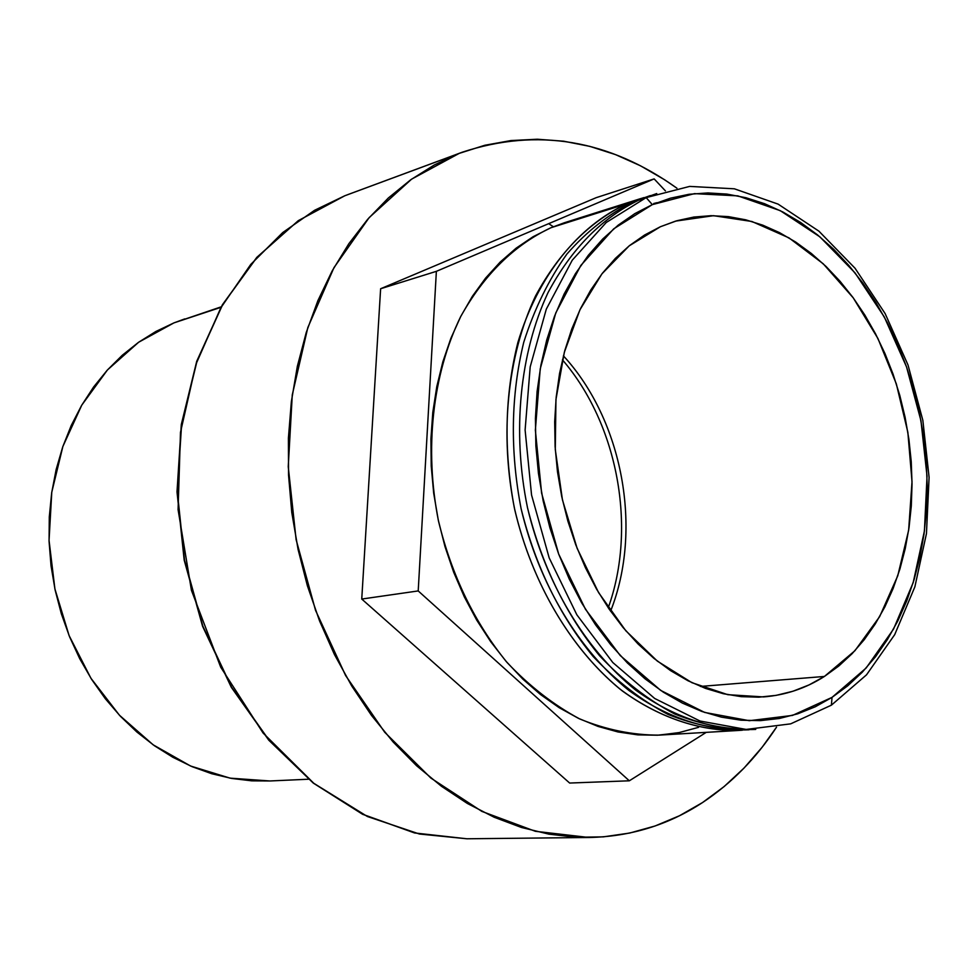 <?xml version="1.0" encoding="UTF-8"?>
<svg xmlns="http://www.w3.org/2000/svg" width="978" height="978" viewBox="0 0 978 978"><rect width="100%" height="100%" fill="white"/><g stroke="black" fill="none" stroke-linecap="round" stroke-linejoin="round"><path stroke-width="1.47" d="M646.177 197.617L652.326 204.622L694.453 193.632L737.803 195.869L780.261 210.661L819.894 236.847L855.016 272.862L884.271 316.896L906.533 366.897L920.97 420.736L927.034 476.152L924.442 530.883L913.183 582.619L893.55 629.062L866.166 667.998L832.034 697.375L831.386 705.175L866.52 674.832L894.687 634.673L914.87 586.849L926.447 533.621L929.1 477.337L922.853 420.357L908.012 365.002L885.127 313.571L855.053 268.253L818.904 231.15L778.109 204.121L734.368 188.803L689.661 186.407L646.177 197.617L689.661 186.407L734.368 188.803L778.109 204.121L818.904 231.15L855.053 268.253L885.127 313.571L908.012 365.002L922.853 420.357L929.1 477.337L926.447 533.621L914.87 586.849L894.687 634.673L866.52 674.832L831.386 705.175L790.664 723.854L746.153 729.441L700.016 721.03L654.698 698.475L612.79 662.522L576.849 614.795L549.171 557.863L531.555 495.015L525.113 430.014L530.198 366.811L546.311 309.121L572.264 260.185L606.274 222.471L646.177 197.617L606.274 222.471L572.264 260.185L546.311 309.121L530.198 366.811L525.113 430.014L531.555 495.015L549.171 557.863L576.849 614.795L612.79 662.522L654.698 698.475L700.016 721.03L746.153 729.441L790.664 723.854L831.386 705.175L832.034 697.375L792.51 715.407L749.344 720.7L704.637 712.424L660.749 690.444L620.199 655.505L585.431 609.208L558.658 554.013L541.604 493.12L535.357 430.149L540.223 368.889L555.761 312.96L580.822 265.466L613.707 228.828L652.326 204.622L646.177 197.617M639.759 199.646L640.321 200.294L639.759 199.646L656.739 193.546L639.759 199.646C602.191 217.593 571.617 248.571 548.035 292.593C519.758 353.156 511.91 431.75 527.509 507.741C545.369 583.145 585.174 649.441 635.529 689.967C674.05 717.889 715.627 731.177 755.737 729.405C728.879 730.004 701.874 724.881 674.722 714.013C647.986 699.881 622.937 680.456 599.575 655.761C565.846 614.453 541.824 565.113 527.509 507.741C511.91 431.75 519.758 353.156 548.035 292.593C571.617 248.571 602.191 217.593 639.759 199.646M633.377 201.676L633.927 202.299L633.377 201.676L650.321 195.576L633.377 201.676C608.927 213.901 586.763 231.37 566.885 254.084C548.756 279.537 534.391 308.914 523.768 342.202C510.822 395.32 509.954 450.87 521.14 508.866C535.418 566.042 559.392 615.223 593.059 656.397C616.372 681.018 641.385 700.37 668.096 714.466C695.211 725.285 722.192 730.407 749.026 729.796C708.952 731.568 667.412 718.317 628.952 690.48C578.67 650.101 538.939 584.025 521.14 508.866C509.954 450.87 510.822 395.32 523.768 342.202C534.391 308.914 548.756 279.537 566.885 254.084C586.763 231.37 608.927 213.901 633.377 201.676M627.032 203.681L627.583 204.304L627.032 203.681L643.952 197.593L550.871 227.764L627.032 203.681C589.538 221.566 559 252.385 535.443 296.163C507.191 356.383 499.306 434.476 514.807 509.978C532.558 584.893 572.203 650.749 622.411 691.006C660.822 718.757 702.314 731.96 742.351 730.199L739.026 730.432C699.087 731.287 657.913 717.326 619.93 689.062C570.333 648.182 531.457 582.228 514.294 507.619C503.572 450.112 504.758 395.112 517.839 342.618C537.851 275.845 578.035 226.126 627.032 203.681M653.744 203.497L657.033 202.691M640.761 198.571L564.44 222.727L550.871 227.764L533.071 236.737L516.139 248.167L500.271 261.97L485.638 278.045L472.411 296.236L460.772 316.407L450.87 338.351L442.838 361.836L436.787 386.628L432.789 412.447L430.919 439.012L431.225 466.029L433.682 493.169L438.291 520.137L444.99 546.604L453.694 572.277L464.318 596.861L476.702 620.089L490.699 641.678L506.139 661.421L522.851 679.123L540.602 694.6L559.208 707.705L578.463 718.353L598.12 726.446L617.998 731.96L637.864 734.881L657.546 735.211L676.825 733.011M459.22 153.375L462.386 152.165C537.362 127.543 608.878 139.561 676.947 188.216L664.6 179.756L640.492 165.795L615.504 154.61L589.832 146.37L563.683 141.199L537.301 139.231L510.932 140.563L484.807 145.27L459.22 153.375L344.843 195.747L459.22 153.375L434.428 164.891L410.711 179.781L388.364 197.972L367.642 219.341L348.84 243.718L332.178 270.894L317.911 300.588L306.236 332.52L297.336 366.347L291.358 401.665L288.412 438.083L288.547 475.149L291.774 512.423L298.082 549.453L307.385 585.761L319.561 620.932L334.439 654.514L351.835 686.128L371.506 715.419L393.193 742.045L416.604 765.75L441.457 786.288L467.423 803.5L494.208 817.266L521.482 827.486L548.951 834.148L576.311 837.254L603.304 836.862L629.661 833.06L655.126 825.97L679.49 815.738L702.546 802.547C668.231 825.004 630.382 836.655 589 837.498L535.357 831.3L481.909 811.422L430.907 778.097L384.721 732.253L345.613 675.553L315.552 610.382L296.114 539.648L288.241 466.653L292.275 394.855L307.838 327.532L333.963 267.654L369.158 217.605L411.591 179.157L459.22 153.375M776.52 727.167C756.251 758.17 731.593 783.305 702.546 802.547L724.123 786.569L744.062 768.036L762.217 747.143L776.52 727.167M347.936 194.573L462.252 152.213M553.34 226.737L548.682 223.656M221.199 306.835L173.937 322.887L220.918 307.337L173.937 322.887L155.808 331.518L138.521 342.324L122.274 355.259L107.238 370.185L93.607 386.995L81.541 405.528L71.186 425.601L62.69 447.007L56.149 469.538L51.663 492.949L49.291 516.959L49.071 541.323L51.027 565.761L55.123 589.991L61.333 613.744L69.56 636.739L79.731 658.72L91.688 679.453L105.318 698.72L120.441 716.299L136.883 732.021L154.438 745.737L172.91 757.314L192.091 766.666L211.761 773.732L231.725 778.451L251.762 780.835L269.965 780.97M824.405 676.458C805.676 688.365 785.383 695.187 763.5 696.923L727.791 694.673L691.911 682.681L657.399 661.152L625.786 630.737L598.585 592.595L577.13 548.328L562.448 499.892L555.284 449.525L555.944 399.562L564.343 352.276L579.954 309.769L601.947 273.84L629.196 245.845L660.394 226.737L675.602 221.114L713.537 215.686L751.911 221.493L789.001 237.886L823.231 263.791L853.244 297.85L877.914 338.461L896.337 383.889L907.853 432.276L912.022 481.702L908.648 530.21L897.755 575.822L879.65 616.617L854.906 650.737L824.405 676.458L700.419 686.434L824.405 676.458L838.794 666.006L852.119 653.683L864.307 639.612L875.249 623.964L884.87 606.886L893.11 588.536L899.894 569.086L905.212 548.731L909.027 527.619L911.3 505.956L912.034 483.902L911.239 461.64L908.917 439.354L905.09 417.227L899.797 395.43L893.061 374.146L884.956 353.535L875.518 333.779L864.833 315.038L852.975 297.483L840.029 281.261L826.104 266.529L811.288 253.424L795.713 242.079L779.49 232.617L762.767 225.16L745.688 219.805L728.402 216.627L711.067 215.686L693.83 217.055L676.886 220.735L660.394 226.737L644.539 235.05L629.465 245.625L615.37 258.388L602.411 273.241L590.736 290.05L580.492 308.669L571.8 328.914L564.795 350.576L559.563 373.449L556.176 397.264L554.685 421.762L555.113 446.677L557.472 471.726L561.739 496.628L567.863 521.078L575.773 544.807L585.37 567.558L596.543 589.074L609.147 609.111L623.035 627.46L638.035 643.952L653.976 658.402L670.676 670.7L687.937 680.725L705.578 688.426L723.402 693.732L741.226 696.654L758.879 697.18L776.177 695.358L792.962 691.238L809.087 684.906L824.405 676.458M418.205 590.932L436.371 271.334L654.148 178.901L665.419 190.881L654.148 178.901L596.238 197.654L654.148 178.901L436.371 271.334L380.625 288.742L596.238 197.654L380.625 288.742L436.371 271.334L418.205 590.932L361.75 599.049L380.625 288.742L361.75 599.049L569.648 783.048L361.75 599.049L418.205 590.932L629.331 780.799L418.205 590.932M706.25 732.351L629.331 780.799L569.648 783.048L629.331 780.799L706.25 732.351M564.612 222.678L550.871 227.764C514.025 245.172 483.939 274.842 460.589 316.774C432.533 374.427 424.146 448.988 438.523 521.213C451.824 575.761 474.672 622.852 507.069 662.497C529.575 686.275 553.817 705.101 579.807 718.989C606.262 729.796 632.705 735.175 659.111 735.126L679.172 732.571L698.585 727.326M610.578 611.177C642.998 529.636 622.827 420.418 563.414 355.845C622.827 420.418 642.998 529.636 610.578 611.177M608.243 607.79C637.057 527.778 617.937 424.281 562.436 359.831C617.937 424.281 637.057 527.778 608.243 607.79M184.769 318.901L173.937 322.887L138.631 342.251L107.421 369.977L81.761 405.149L62.885 446.445L51.773 492.191L49.047 540.394L54.902 588.915L69.096 635.578L90.954 678.304L119.438 715.224L153.167 744.833L190.6 766.031L230.062 778.146L269.891 780.97L308.473 779.221M588.67 837.498L466.946 838.782L414.611 832.975L362.655 814.319L313.302 783.097L268.791 740.212L231.26 687.204L202.58 626.287L184.194 560.162L177.006 491.861L181.297 424.55L196.725 361.285L222.373 304.806L256.798 257.361L298.278 220.661L344.843 195.747L298.4 220.6L257.006 257.263L222.629 304.659L197.018 361.139L181.602 424.415L177.311 491.763L184.512 560.113L202.911 626.287L231.59 687.228L269.109 740.248L313.596 783.146L362.887 814.356L414.733 832.975L466.946 838.782L419.415 834.014L367.386 816.508L313.804 783.305L263.119 733.06L220.71 667.179L191.443 590.357L178.082 509.611L180.49 432.3L196.028 364.06L220.759 307.936L250.735 264.451L282.752 232.532L314.586 210.294L344.843 195.747M652.326 204.622L670.468 198.179L689.074 194.28L707.974 192.935L726.972 194.096L745.896 197.715L764.576 203.705L782.84 211.969L800.542 222.409L817.522 234.903L833.672 249.292L848.843 265.441L862.926 283.204L875.836 302.398L887.449 322.862L897.706 344.427L906.533 366.897L913.843 390.112L919.613 413.865L923.782 437.985L926.325 462.276L927.217 486.543L926.435 510.589L923.99 534.232L919.882 557.264L914.137 579.514L906.777 600.773L897.841 620.859L887.401 639.575L875.506 656.764L862.254 672.228L847.718 685.822L832.034 697.375L815.31 706.764L797.681 713.83L779.319 718.488L760.358 720.627L741.006 720.199L721.434 717.143L701.837 711.446L682.436 703.121L663.414 692.216L645.015 678.793L627.424 662.986L610.871 644.918L595.529 624.759L581.604 602.741L569.269 579.062L558.658 554.013L549.917 527.863L543.169 500.919L538.462 473.486L535.871 445.87L535.418 418.413L537.105 391.432L540.895 365.21L546.714 340.051L554.502 316.249L564.123 294.023L575.48 273.608L588.389 255.209L602.717 238.999L618.267 225.099L634.869 213.607L652.326 204.622M739.026 730.432L659.111 735.126"/></g></svg>
